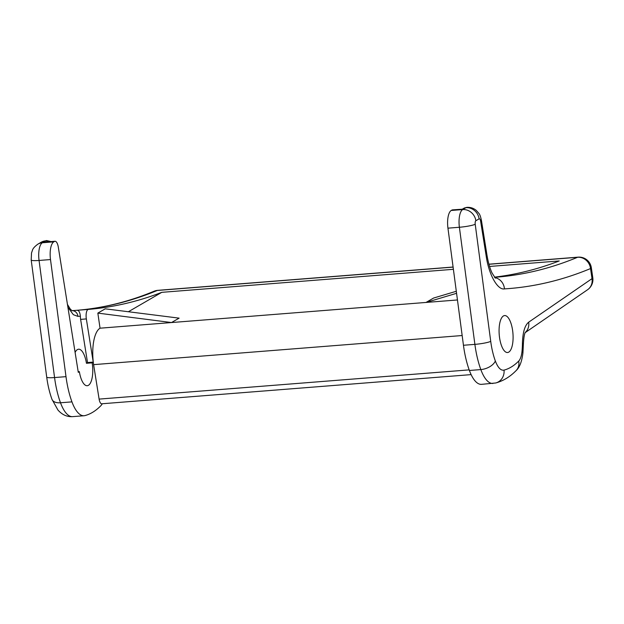 <?xml version="1.0" encoding="UTF-8"?>
<svg xmlns="http://www.w3.org/2000/svg" width="624" height="624" viewBox="0 0 624 624"><rect width="100%" height="100%" fill="white"/><g stroke="black" fill="none" stroke-linecap="round" stroke-linejoin="round"><path stroke-width="0.94" d="M512.585 330.268A18.533 6.88 -94.5 0 1 507.546 352.521A18.533 6.88 -94.5 0 1 499.223 334.589A18.533 6.88 -94.5 0 1 504.629 315.565A18.533 6.88 -94.5 0 1 512.585 330.268M75.106 352.435A18.533 6.88 -94.5 0 1 78.585 349.214A18.533 6.88 -94.5 0 1 86.447 363.285L92.165 362.833A18.533 6.88 -94.5 0 1 87.22 385.718A18.533 6.88 -94.5 0 1 79.357 371.639L78.187 371.732M102.32 403.744A30.888 11.474 -94.5 0 1 100.698 405.881A185.351 68.835 -94.5 0 1 84.981 415.584A37.073 13.767 -94.5 0 1 84.076 415.74A37.073 13.767 -94.5 0 1 71.947 401.872A55.606 20.647 -94.5 0 1 65.996 376.654L50.497 259.553A15.444 5.733 -94.5 0 1 53.789 241.855L54.538 241.426A7.722 2.87 -94.5 0 1 55.029 241.262A7.722 2.87 -94.5 0 1 58.305 247.127L78.289 372.372L79.357 371.639M587.441 289.817A12.355 11.216 -124.5 0 0 587.574 289.731A12.355 11.216 -124.5 0 0 592.012 278.647L590.538 268.562A12.355 11.388 -112.6 0 0 577.59 257.283A1853.514 688.334 -94.5 0 1 497.289 277.103L497.219 277.103M87.516 362.552L80.621 319.379A7.722 2.87 -94.5 0 1 80.371 316.22C79.95 312.242 78.819 310.268 76.963 310.292A1853.514 688.334 85.5 0 0 157.264 290.472A12.355 11.388 -112.6 0 0 154.034 291.252C128.318 301.93 102.258 308.303 75.832 310.385A1853.514 688.334 85.5 0 0 76.963 310.292L88.397 309.395A7.722 2.87 -94.5 0 0 86.346 318.926L93.233 362.099L87.516 362.552L86.447 363.285M587.41 289.84A12.355 12.355 0 0 0 592.8 277.766L591.326 267.68A12.355 2.012 171.7 0 1 590.538 268.562A1866.407 693.124 -94.5 0 1 504.442 288.896C497.539 290.277 488.779 274.529 486.19 256.051A12.355 2.402 -9.1 0 0 486.954 255.005L481.502 220.834L480.644 221.224C480.316 219.437 479.809 218.642 479.123 218.837L475.87 220.724A3.089 1.147 85.5 0 0 475.215 224.266L490.924 342.849A43.251 16.06 85.5 0 0 495.339 360.976C497.905 367.684 500.807 370.734 504.028 370.118A172.996 64.241 85.5 0 0 518.7 361.07A18.533 6.88 85.5 0 0 522.062 350.836A43.251 16.06 85.5 0 0 522.444 343.223C522.756 332.303 524.831 325.299 528.668 322.195A12.355 11.216 55.5 0 1 525.283 332.452M494.45 277.142A1853.514 688.334 85.5 0 0 559.237 260.949L489.575 266.456M453.391 269.311L161.788 292.336A1853.514 688.334 -94.5 0 1 88.397 309.395M479.123 218.837A12.355 11.294 -120.1 0 0 465.925 207.675L463.421 209.134L452.478 209.875A7.722 2.87 85.5 0 0 451.987 210.038L451.238 210.467A15.444 5.733 85.5 0 0 447.946 228.166L463.453 345.267A55.606 20.647 85.5 0 0 469.396 370.477A37.073 13.767 85.5 0 0 481.525 384.345L495.729 382.98A12.355 11.45 75.3 0 0 504.028 370.118M495.058 277.274L497.289 277.103A1853.514 688.334 -94.5 0 1 496.158 277.189A1853.514 688.334 -94.5 0 1 494.582 277.313A1853.514 688.334 -94.5 0 0 496.158 277.189L494.582 277.313M97.843 313.108L105.238 308.818L179.111 318.146L171.522 322.546L97.843 313.108L100.043 328.193A30.888 11.474 85.5 0 0 93.608 364.642L99.107 399.103A6.178 2.293 85.5 0 0 101.728 403.79L471.12 374.618M92.165 362.833L93.233 362.099M161.788 292.336L128.38 311.743M80.371 316.22L77.922 316.384L73.343 314.691L67.899 307.265M54.538 241.426L43.095 242.323L45.599 240.872A12.355 11.294 -120.1 0 0 41.153 242.252L37.908 244.14A12.355 11.294 59.9 0 1 42.346 242.759L44.71 242.081L55.029 241.262M71.854 310.666A1853.514 688.334 85.5 0 1 71.737 310.674A1853.514 688.334 85.5 0 0 71.854 310.666L75.832 310.385A1853.514 688.334 85.5 0 0 76.963 310.292M72.002 310.658A1853.514 688.334 85.5 0 0 75.832 310.385A1853.514 688.334 85.5 0 1 72.002 310.658A6.178 5.733 86.4 0 1 77.922 316.384M456.3 291.268L433.594 298.046L426.013 302.445L100.043 328.193M93.608 364.642L462.158 335.533M457.454 299.965L426.013 302.445L456.573 293.303M490.714 341.367A12.355 1.615 172.5 0 1 474.887 344.37A55.606 20.647 85.5 0 0 475.153 346.265A55.606 20.647 85.5 0 0 480.831 369.58A37.073 13.767 85.5 0 0 492.96 383.448M495.339 360.976A12.355 6.895 159.9 0 1 480.831 369.58L469.396 370.477M37.908 244.14C34.702 246.496 32.885 248.531 32.456 250.24L31.52 252.962L31.2 259.982L46.706 377.091C47.783 385.211 49.538 392.621 51.979 399.329A12.355 6.895 -20.1 0 0 60.505 402.769A55.606 20.647 -94.5 0 1 54.561 377.559L39.062 260.458A15.444 5.733 -94.5 0 1 42.346 242.759L53.789 241.855M51.979 399.329L57.938 410.03C62.166 414.796 67.072 417.004 72.634 416.637A37.073 13.767 -94.5 0 1 60.505 402.769L71.947 401.872M65.996 376.654L54.561 377.559A12.355 1.615 -7.5 0 1 46.706 377.091M80.621 319.379L86.346 318.926M592.8 277.766A12.355 2.012 171.7 0 1 592.012 278.647L528.668 322.195M486.19 256.051L480.691 221.598M522.444 343.223A12.355 2.769 0.8 0 1 523.364 344.292L522.935 352.841C521.898 361.561 519.605 367.497 516.048 370.664C510.003 376.826 503.233 380.936 495.729 382.98M453.094 267.025L157.802 290.339A12.355 4.586 85.5 0 0 157.264 290.472L453.102 267.111M488.935 264.28L577.59 257.283A12.355 4.586 -94.5 0 1 578.128 257.15L488.912 264.194M504.442 288.896A12.355 11.474 -93.6 0 0 494.84 277.625M497.289 277.103A1853.514 688.334 -94.5 0 1 496.158 277.189L497.25 277.103M522.062 350.836A12.355 4.774 5.1 0 1 522.935 352.841M518.7 361.07A12.355 10.928 44.7 0 1 516.048 370.664M475.215 224.266A12.355 1.615 172.5 0 1 459.389 227.261L474.887 344.37L463.453 345.267M475.87 220.724A12.355 11.294 -120.1 0 0 462.673 209.57A15.444 5.733 85.5 0 0 459.389 227.261L447.946 228.166M451.987 210.038L463.421 209.134L462.673 209.57L451.238 210.467M481.502 220.834C480.73 216.918 479.864 214.438 478.912 213.4L476.354 210.475C473.6 208.174 470.457 207.137 466.908 207.363A15.444 5.733 85.5 0 0 465.925 207.675A6.178 5.647 -120.1 0 0 463.702 208.369L462.462 209.087M31.2 259.974A12.355 1.615 -7.5 0 0 39.062 260.458L50.497 259.553M49.085 241.73A6.178 5.647 -120.1 0 0 45.599 240.872A15.444 5.733 -94.5 0 1 46.66 240.552M469.178 369.876L99.107 399.103M525.213 332.608L587.574 289.731M525.439 332.163C525.977 331.929 524.051 331.539 523.364 344.292M495.37 278.164L492.079 273.055C489.941 268.562 488.233 262.548 486.954 255.005M41.153 242.252L46.582 240.552L51.028 241.582M157.802 290.339A12.355 12.355 0 0 0 153.785 291.353M591.326 267.68A12.355 12.355 0 0 0 578.128 257.15M463.702 208.369L466.908 207.363M72.634 416.637L84.076 415.74M67.447 304.411L70.348 309.176L72.08 310.69"/></g></svg>

